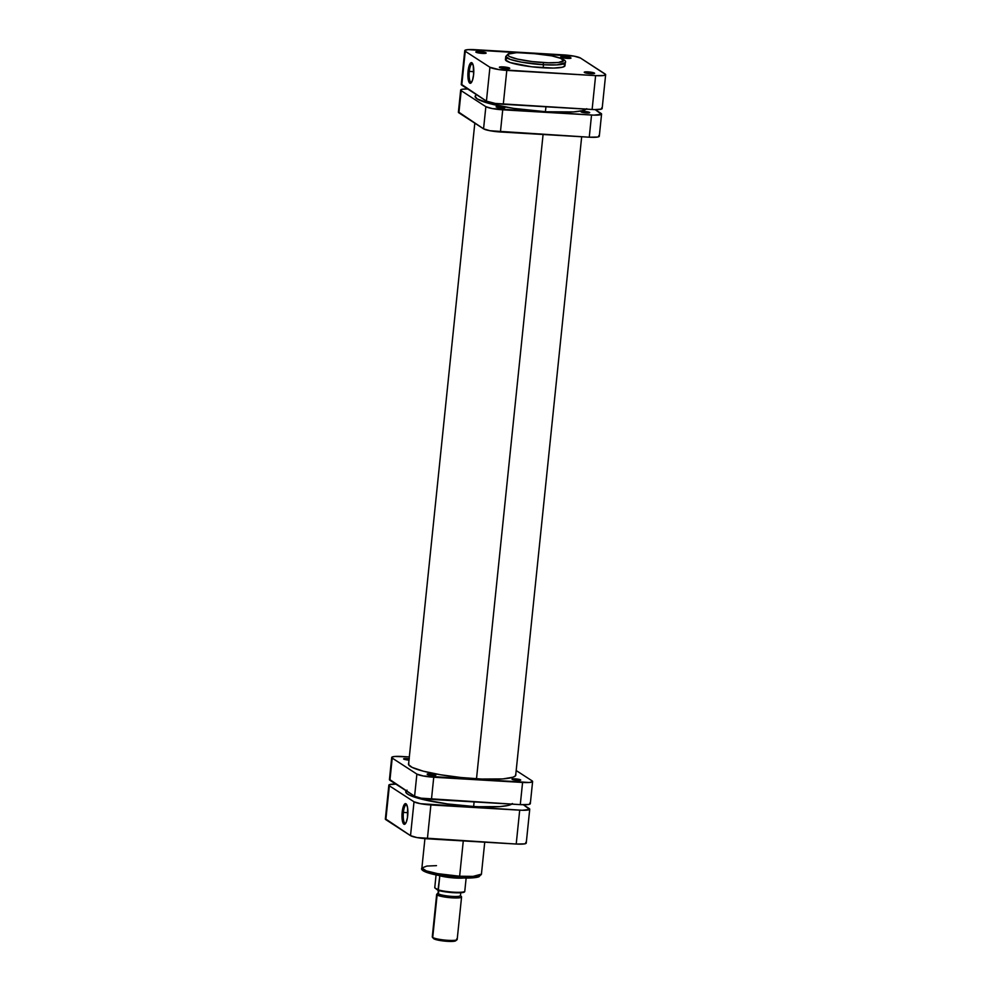 <?xml version="1.0" encoding="UTF-8"?>
<svg xmlns="http://www.w3.org/2000/svg" width="991" height="991" viewBox="0 0 991 991"><rect width="100%" height="100%" fill="white"/><g stroke="black" fill="none" stroke-linecap="round" stroke-linejoin="round"><path stroke-width="1.49" d="M543.179 62.569C535.611 62.297 514.725 59.745 508.829 56.14C503.663 52.585 520.077 52.226 528.24 52.882L551.752 55.868L560.621 58.333L563.606 60.637L558.54 62.47L548.283 62.78L532.328 61.591L517.5 59.101L509.684 56.623L507.887 55.223L508.482 54.047L516.447 52.709L528.24 52.882C535.809 53.155 556.707 55.694 562.603 59.299C567.756 62.867 551.343 63.226 543.179 62.569L543.489 64.737L543.179 62.569M505.757 56.499L510.179 59.386L521.477 62.148L543.489 64.737A29.928 4.497 -174.1 0 1 505.757 56.499L505.435 59.571A29.928 4.497 5.9 0 0 543.167 67.809L543.489 64.737L543.167 67.809A29.928 4.497 5.9 0 0 564.969 65.728L565.291 62.644A29.928 4.497 -174.1 0 1 543.489 64.737L556.93 64.873L565.291 62.644C568.301 58.865 549.2 54.084 528.166 52.857C518.64 52.3 512 52.622 508.272 53.836L505.757 56.499M507.788 68.738A4.199 0.632 5.9 0 0 503.341 68.057L503.18 66.892A5.203 0.78 -174.1 0 1 509.659 68.441A5.203 0.78 -174.1 0 1 505.943 68.689L509.473 68.54L507.937 67.537L499.427 67.177L505.943 68.689A5.203 0.78 -174.1 0 1 499.439 67.388A5.203 0.78 -174.1 0 1 503.18 66.892L503.341 68.057A4.199 0.632 -174.1 0 1 507.788 68.738M484.215 53.452A4.199 0.632 5.9 0 0 479.768 52.783L479.607 51.619A5.203 0.78 -174.1 0 1 486.085 53.167A5.203 0.78 -174.1 0 1 482.369 53.415L486.123 53.13L484.364 52.263L475.853 51.904L482.369 53.415A5.203 0.78 -174.1 0 1 475.866 52.102A5.203 0.78 -174.1 0 1 479.607 51.619L479.768 52.783A4.199 0.632 -174.1 0 1 484.215 53.452M592.655 73.718A4.199 0.632 5.9 0 0 588.196 73.037L588.035 71.885A5.203 0.78 -174.1 0 1 594.513 73.433A5.203 0.78 -174.1 0 1 590.797 73.681L594.55 73.396L592.791 72.529L584.294 72.17L590.797 73.681A5.203 0.78 -174.1 0 1 584.294 72.368A5.203 0.78 -174.1 0 1 588.035 71.885L588.196 73.037A4.199 0.632 -174.1 0 1 592.655 73.718M569.082 58.444A4.199 0.632 5.9 0 0 564.622 57.763L564.461 56.611A5.203 0.78 -174.1 0 1 570.94 58.147A5.203 0.78 -174.1 0 1 567.236 58.395L570.754 58.246L569.218 57.243L560.72 56.883L567.236 58.395A5.203 0.78 -174.1 0 1 560.72 57.094A5.203 0.78 -174.1 0 1 564.461 56.611L564.622 57.763A4.199 0.632 -174.1 0 1 569.082 58.444M472.67 63.758A9.365 2.614 -86.6 0 0 469.3 71.389L468.074 71.166A10.356 2.899 93.4 0 1 472.261 63.102A10.356 2.899 93.4 0 1 473.599 74.746L473.252 65.48L471.332 62.606L469.635 64.489L468.334 69.209L468.433 80.432L469.263 82.6L470.923 83.058L472.546 80.098L473.599 74.746A10.356 2.899 93.4 0 1 471.097 82.897A10.356 2.899 93.4 0 1 468.074 71.166L469.3 71.389A9.365 2.614 93.4 0 1 472.348 63.672A9.365 2.614 93.4 0 1 472.67 63.758M473.785 71.662L469.3 71.389L473.785 71.662M461.36 84.285L486.432 101.119L495.339 103.448L594.625 109.605L601.463 109.084L601.648 107.895M464.754 50.628L461.261 84.495A13.775 2.069 5.9 0 0 461.756 85.127L464.853 50.417L468.074 49.637L574.024 56.128L580.478 58.035L605.612 74.474L603.878 75.489L595.616 75.626L498.845 69.581L489.926 67.264L465.25 51.272L489.926 67.264L486.432 101.119L461.756 85.127L465.25 51.272A13.775 2.069 -174.1 0 1 464.754 50.628A13.775 2.069 -174.1 0 1 474.788 49.661L563.606 54.889A13.775 2.069 -174.1 0 1 580.478 58.035L605.154 74.028A13.775 2.069 -174.1 0 1 605.65 74.672A13.775 2.069 -174.1 0 1 595.616 75.626L506.797 70.411L503.292 104.278L592.123 109.493L595.616 75.626L592.123 109.493A13.775 2.069 5.9 0 0 602.156 108.539L605.65 74.672M506.921 58.382L505.509 59.993L510.068 62.532L531.585 66.781L553.548 68.069L562.43 67.227L564.969 65.765M564.536 64.836L563.891 64.328M489.926 67.264L486.432 101.119A13.775 2.069 5.9 0 0 503.292 104.278L506.797 70.411A13.775 2.069 -174.1 0 1 489.926 67.264M501.211 68.057A4.199 0.632 -174.1 0 1 503.341 68.057A4.199 0.632 5.9 0 0 501.211 68.057M477.637 52.771A4.199 0.632 -174.1 0 1 479.768 52.783A4.199 0.632 5.9 0 0 477.637 52.771M562.492 57.763A4.199 0.632 -174.1 0 1 564.622 57.763A4.199 0.632 5.9 0 0 562.492 57.763M586.065 73.037A4.199 0.632 -174.1 0 1 588.196 73.037A4.199 0.632 5.9 0 0 586.065 73.037M471.58 82.303A9.365 2.614 93.4 0 1 471.245 82.352A9.365 2.614 93.4 0 1 469.3 71.389A9.365 2.614 -86.6 0 0 471.58 82.303M405.74 791.648A53.848 8.101 5.9 0 0 473.636 806.476L474.107 801.905L473.636 806.476L478.628 806.724L499.898 806.6L508.284 805.423L512.471 803.54M476.498 778.79L543.08 134.491L476.498 778.79M545.422 111.735L545.942 106.78L545.422 111.735M407.016 790.124L406.124 790.83M405.74 791.586L406.533 793.258L409.333 795.079L424.346 799.824L447.61 803.949L473.636 806.476A53.848 8.101 5.9 0 0 511.765 804.122M403.399 812.409A9.365 2.614 -86.6 0 0 405.666 823.323A9.365 2.614 93.4 0 1 405.344 823.372A9.365 2.614 93.4 0 1 403.399 812.409L407.883 812.67L403.399 812.409A9.365 2.614 93.4 0 1 406.446 804.68A9.365 2.614 93.4 0 1 406.756 804.779A9.365 2.614 -86.6 0 0 403.399 812.409L402.173 812.186L403.399 812.409M407.697 815.754A10.356 2.899 93.4 0 1 405.195 823.917A10.356 2.899 93.4 0 1 402.173 812.186L402.235 819.916L403.362 823.62L404.439 824.314L406.137 822.443L407.437 817.711L407.635 808.024L406.508 804.32L404.848 803.874L403.226 806.823L402.173 812.186A10.356 2.899 93.4 0 1 406.36 804.122A10.356 2.899 93.4 0 1 407.697 815.754M423.653 869.776L427.047 872.501L437.638 875.202L459.031 877.778L459.626 876.23L437.613 873.641L426.316 870.878L421.893 867.992L426.811 866.072L436.486 865.638M484.735 842.177L481.428 874.149L478.913 876.8C475.172 878.014 468.545 878.336 459.019 877.778C437.985 876.552 418.883 871.783 421.893 867.992A29.928 4.497 5.9 0 0 459.626 876.23L463.28 840.913L459.626 876.23A29.928 4.497 5.9 0 0 481.428 874.149L473.066 876.378L459.626 876.23L458.944 877.753M423.578 869.999L425.449 871.82M426.564 872.315L437.737 875.226L456.269 877.58M464.036 877.964L474.305 877.654L479.173 876.23M385.449 818.814L410.522 835.661L416.976 837.568L516.212 844.035A13.775 2.069 5.9 0 0 526.246 843.068L529.739 809.201A13.775 2.069 -174.1 0 0 529.244 808.569L523.347 804.742L529.64 809.412L522.22 810.266L420.481 803.701L414.015 801.793L389.352 785.801L389.537 784.612L396.375 784.092M529.739 809.201A13.775 2.069 -174.1 0 1 519.705 810.167L516.212 844.035L427.394 838.807L430.887 804.952L519.705 810.167L516.212 844.035L524.474 843.886L526.147 843.279L525.75 842.424M414.015 801.793L410.522 835.661L385.846 819.668L389.352 785.801L414.015 801.793L410.522 835.661A13.775 2.069 5.9 0 0 427.394 838.807L430.887 804.952A13.775 2.069 -174.1 0 1 414.015 801.793M388.844 785.157L385.35 819.024A13.775 2.069 5.9 0 0 385.846 819.668L389.352 785.801A13.775 2.069 -174.1 0 1 388.844 785.157A13.775 2.069 -174.1 0 1 395.818 784.079M456.727 938.886A12.524 1.883 -174.1 0 1 457.012 939.741A12.524 1.883 -174.1 0 1 445.368 940.137A12.524 1.883 -174.1 0 1 432.72 937.474A12.524 1.883 -174.1 0 1 432.386 937.189L433.488 938.527A11.273 1.697 5.9 0 0 433.798 938.774L432.72 937.474L437.118 894.984L438.443 893.832A11.273 1.697 -174.1 0 1 438.195 893.064L436.833 894.142A12.524 1.883 5.9 0 0 437.118 894.984A12.524 1.883 -174.1 0 1 436.659 894.402L432.274 936.891A12.524 1.883 5.9 0 0 432.72 937.474A12.524 1.883 5.9 0 0 446.309 940.211A12.524 1.883 5.9 0 0 457.185 939.468L461.571 896.979A12.524 1.883 -174.1 0 1 450.707 897.735A12.524 1.883 -174.1 0 1 437.118 894.984L432.72 937.474L434.591 939.171L441.094 940.67L451.5 941.45L455.724 940.744M438.332 890.426L438.034 893.3A11.273 1.697 5.9 0 0 438.443 893.832L438.778 890.55L438.443 893.832A11.273 1.697 5.9 0 0 450.67 896.298A11.273 1.697 5.9 0 0 460.456 895.616L460.753 892.742M440.958 875.809A15.658 2.354 5.9 0 0 461.174 877.89A15.658 2.354 -174.1 0 1 440.958 875.809M438.579 875.4A15.336 2.304 5.9 0 0 439.806 875.771A15.336 2.304 5.9 0 0 463.577 877.989A15.336 2.304 -174.1 0 1 439.806 875.771L438.344 889.93A15.336 2.304 5.9 0 0 453.841 892.185A15.336 2.304 5.9 0 0 464.754 891.479L466.142 878.038L464.754 891.479A15.336 2.304 -174.1 0 1 453.841 892.185A15.336 2.304 -174.1 0 1 438.344 889.93L434.752 887.812L436.065 874.929L434.752 887.812L437.861 890.265M433.414 938.403L433.798 938.774A11.273 1.697 5.9 0 0 445.17 941.165A11.273 1.697 5.9 0 0 455.649 940.806L457.012 939.741M464.606 891.838C463.057 893.82 445.281 892.606 437.972 890.327L439.806 875.771L437.811 875.127M463.912 892.123L464.643 891.789M440.97 891.058L453.605 892.693L463.218 892.371M438.072 890.339A14.716 2.217 5.9 0 0 453.779 892.705A14.716 2.217 5.9 0 0 464.271 891.826M437.118 894.984A12.524 1.883 5.9 0 0 451.636 897.809A12.524 1.883 5.9 0 0 461.459 896.682L460.344 895.356A11.273 1.697 -174.1 0 1 451.512 896.36A11.273 1.697 -174.1 0 1 438.443 893.832L437.118 894.984M409.11 760.097L403.746 759.094A4.385 0.657 -174.1 0 1 403.585 758.895A4.385 0.657 -174.1 0 1 409.134 758.821M435.718 774.875L432.683 775.383L427.319 774.38A4.385 0.657 -174.1 0 1 427.158 774.169A4.385 0.657 -174.1 0 1 430.961 773.909A4.385 0.657 -174.1 0 1 435.718 774.875A4.385 0.657 -174.1 0 1 435.879 775.073A4.385 0.657 -174.1 0 1 432.076 775.334A4.385 0.657 -174.1 0 1 427.319 774.38L430.354 773.872L435.718 774.875M520.572 779.855L517.537 780.363L512.174 779.36A4.385 0.657 -174.1 0 1 512.013 779.161A4.385 0.657 -174.1 0 1 515.815 778.901A4.385 0.657 -174.1 0 1 520.572 779.855L520.572 779.855A4.385 0.657 -174.1 0 1 520.733 780.053A4.385 0.657 -174.1 0 1 516.93 780.326A4.385 0.657 -174.1 0 1 512.174 779.36L515.209 778.852L520.572 779.855M515.778 774.467A53.972 8.114 -174.1 0 1 515.84 775.024A53.972 8.114 -174.1 0 1 469.003 778.257A53.972 8.114 -174.1 0 1 410.423 766.439A53.972 8.114 -174.1 0 1 408.478 763.925A53.972 8.114 -174.1 0 1 408.651 763.392M389.525 779.409L414.597 796.256L421.051 798.164L520.287 804.63L528.55 804.481L530.222 803.874L529.813 803.02M391.705 757.458L389.426 779.62A13.775 2.069 5.9 0 0 389.921 780.264L392.213 758.09L416.877 774.082L414.597 796.256L389.921 780.264L392.213 758.09A13.775 2.069 -174.1 0 1 391.705 757.458A13.775 2.069 -174.1 0 1 401.739 756.492L409.32 756.938L395.025 756.467L392.399 756.901L392.213 758.09L416.877 774.082L423.343 775.99L529.293 782.494L532.514 781.713L532.105 780.858L516.187 770.54L532.105 780.858A13.775 2.069 -174.1 0 1 532.613 781.503A13.775 2.069 -174.1 0 1 522.579 782.456L520.287 804.63L431.457 799.403L433.748 777.241L522.579 782.456L520.287 804.63A13.775 2.069 5.9 0 0 530.321 803.664L532.613 781.503M408.998 760.097A4.385 0.657 -174.1 0 1 403.746 759.094L409.308 758.846M515.704 774.268L515.456 775.854L513.152 777.179L502.846 778.914L481.527 779.037L460.889 777.501L440.45 774.751L423.306 771.184L412.083 767.368L408.614 764.68L408.862 763.107M416.877 774.082L414.597 796.256A13.775 2.069 5.9 0 0 431.457 799.403L433.748 777.241A13.775 2.069 -174.1 0 1 416.877 774.082M584.182 111.426A4.385 0.657 -174.1 0 1 589.707 112.64A4.385 0.657 -174.1 0 1 586.511 112.937L589.484 112.813L588.196 111.971L581.023 111.673L586.511 112.937A4.385 0.657 -174.1 0 1 580.986 111.735A4.385 0.657 -174.1 0 1 584.182 111.426L584.046 112.689L584.182 111.426M499.315 106.446A4.385 0.657 -174.1 0 1 504.853 107.647A4.385 0.657 -174.1 0 1 501.657 107.957L504.815 107.722L503.329 106.991L496.157 106.681L501.657 107.957A4.385 0.657 -174.1 0 1 496.132 106.755A4.385 0.657 -174.1 0 1 499.315 106.446L499.191 107.697L499.315 106.446M586.276 109.146A56.351 8.473 -174.1 0 1 546.14 111.772L573.616 111.909L582.398 110.67L586.771 108.713M598.787 135.606L599.183 136.448L597.511 137.055L589.261 137.204A13.775 2.069 5.9 0 0 599.295 136.238L601.574 114.076A13.775 2.069 -174.1 0 0 601.079 113.432L595.182 109.617L601.475 114.287L594.055 115.142L492.316 108.576L485.85 106.669L461.187 90.677L460.778 89.822L462.45 89.215L468.21 88.967M476.448 94.653L475.085 96.189L477.117 98.877L490.57 103.844L513.598 108.378L546.14 111.772A56.351 8.473 -174.1 0 1 475.073 96.3M601.574 114.076A13.775 2.069 -174.1 0 1 591.54 115.03L589.261 137.204L500.43 131.989L502.722 109.815L591.54 115.03L589.261 137.204L490.025 130.738L483.558 128.83L458.486 111.983M485.85 106.669L483.558 128.83L458.895 112.838L461.187 90.677L485.85 106.669L483.558 128.83A13.775 2.069 5.9 0 0 500.43 131.989L502.722 109.815A13.775 2.069 -174.1 0 1 485.85 106.669M460.679 90.032L458.387 112.194A13.775 2.069 5.9 0 0 458.895 112.838L461.187 90.677A13.775 2.069 -174.1 0 1 460.679 90.032A13.775 2.069 -174.1 0 1 467.653 88.955M408.54 764.495L474.813 123.157M515.667 775.557L581.68 136.758M421.893 867.992L424.928 838.634"/></g></svg>
